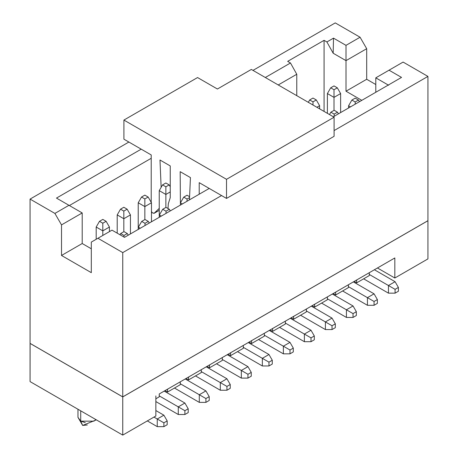 <?xml version="1.0" encoding="UTF-8"?>
<svg xmlns="http://www.w3.org/2000/svg" width="458" height="458" viewBox="0 0 458 458"><rect width="100%" height="100%" fill="white"/><g stroke="black" fill="none" stroke-linecap="round" stroke-linejoin="round"><path stroke-width="0.69" d="M201.28 369.698L201.28 372.566L201.28 369.698L188.536 377.054L188.536 379.922L201.28 372.566L188.536 379.922L188.536 377.054L180.263 381.829L201.28 369.698M195.486 375.909L220.309 390.239L220.309 382.596L201.28 371.61L220.309 382.596L220.309 390.239L226.933 390.239L226.933 386.42L220.309 382.596L226.933 378.772L206.243 366.829L226.933 378.772L220.309 382.596L226.933 386.42L226.933 390.239L220.309 390.239L195.486 375.909M186.051 378.485L188.536 379.922L186.051 378.485M185.227 378.966L205.911 390.909L209.22 396.639L209.22 400.464L205.911 402.376L199.293 402.376L174.469 388.04L199.293 402.376L199.293 394.733L205.911 390.909L185.227 378.966M230.242 388.327L226.933 390.239L230.242 388.327L230.242 384.508L226.933 386.42L230.242 384.508L226.933 378.772L230.242 384.508L230.242 388.327M180.263 383.741L205.911 398.552L205.911 402.376L209.22 400.464L209.22 396.639L205.911 398.552L209.22 396.639L205.911 390.909L199.293 394.733L180.263 383.741M369.291 275.561L356.679 282.844L354.2 281.412L356.679 282.844L369.291 275.561L369.291 272.693L394.83 257.951L159.241 393.966L180.263 381.829L180.263 384.697L167.519 392.054L165.035 390.622L167.519 392.054L180.263 384.697L180.263 381.829L167.519 389.191L167.519 392.054L167.519 389.191L159.241 393.966L159.241 396.834L155.852 398.792L159.241 396.834L159.241 393.966L394.83 257.951L369.291 272.693L369.291 275.561M348.406 287.618L335.662 294.981L333.178 293.544L335.662 294.981L348.406 287.618L348.406 284.756L369.291 272.693L356.679 279.975L356.679 282.844L356.679 279.975L348.406 284.756L348.406 287.618M327.39 299.755L314.646 307.112L312.161 305.681L314.646 307.112L327.39 299.755L327.39 296.887L348.406 284.756L335.662 292.112L335.662 294.981L335.662 292.112L327.39 296.887L327.39 299.755M306.368 311.892L293.624 319.249L291.145 317.812L293.624 319.249L306.368 311.892L306.368 309.024L327.39 296.887L314.646 304.244L314.646 307.112L314.646 304.244L306.368 309.024L306.368 311.892M285.351 324.024L272.607 331.38L270.128 329.949L272.607 331.38L285.351 324.024L285.351 321.155L306.368 309.024L293.624 316.381L293.624 319.249L293.624 316.381L285.351 321.155L285.351 324.024M264.335 336.161L251.591 343.517L249.106 342.086L251.591 343.517L264.335 336.161L264.335 333.292L285.351 321.155L272.607 328.518L272.607 331.38L272.607 328.518L264.335 333.292L264.335 336.161M243.312 348.292L230.574 355.648L228.09 354.217L230.574 355.648L243.312 348.292L243.312 345.429L264.335 333.292L251.591 340.649L251.591 343.517L251.591 340.649L243.312 345.429L243.312 348.292M222.296 360.429L209.552 367.785L207.073 366.354L209.552 367.785L209.552 364.917L243.312 345.429L230.574 352.786L230.574 355.648L230.574 352.786L222.296 357.561L222.296 360.429L222.296 357.561L209.552 364.917L209.552 367.785L222.296 360.429M427.927 258.907L394.83 278.017L377.449 267.987L394.83 278.017L394.83 257.951L394.83 278.017L427.927 258.907L427.927 220.727L122.75 396.92L122.75 435.1L155.852 415.99L155.852 395.924L155.852 415.99L122.75 435.1L30.073 381.594L30.108 343.391L122.75 396.92L427.927 220.727L427.927 258.907M122.75 435.1L122.75 396.92L30.073 343.408L30.073 381.594L122.75 435.1M321.596 303.099L346.42 317.434L346.42 309.785L327.39 298.799L346.42 309.785L346.42 317.434L321.596 303.099M332.353 294.025L353.038 305.967L332.353 294.025M300.58 315.236L325.403 329.565L325.403 321.922L306.368 310.936L325.403 321.922L325.403 329.565L300.58 315.236M311.337 306.156L332.021 318.098L311.337 306.156M279.557 327.367L304.381 341.702L304.381 334.059L285.351 323.067L304.381 334.059L304.381 341.702L279.557 327.367M290.315 318.293L311.005 330.235L290.315 318.293M258.541 339.504L283.365 353.834L283.365 346.191L264.335 335.204L283.365 346.191L283.365 353.834L258.541 339.504M269.298 330.424L289.983 342.372L269.298 330.424M237.525 351.641L262.348 365.971L262.348 358.328L243.312 347.336L262.348 358.328L262.348 365.971L237.525 351.641M248.282 342.561L268.966 354.503L248.282 342.561M216.502 363.772L241.332 378.108L241.332 370.459L222.296 359.473L241.332 370.459L241.332 378.108L216.502 363.772M227.26 354.698L247.95 366.64L227.26 354.698M363.629 278.83L388.458 293.16L388.458 285.517L369.291 274.457L388.458 285.517L388.458 293.16L363.629 278.83M353.37 281.888L374.06 293.83L353.37 281.888M342.613 290.967L367.436 305.297L367.436 297.654L348.406 286.662L367.436 297.654L374.06 293.83L377.369 299.566L377.369 303.385L377.369 299.566L374.06 293.83L367.436 297.654L367.436 305.297L342.613 290.967M155.852 401.563L178.276 414.507L178.276 406.864L159.241 395.878L178.276 406.864L178.276 414.507L155.852 401.563M164.21 391.098L184.895 403.046L164.21 391.098M155.852 410.545L163.878 415.177L155.852 410.545M77.974 409.246L77.974 417.33L80.717 421.148L80.717 410.832L80.717 421.148L93.953 421.148L95.854 419.568M346.42 317.434L353.038 317.434L353.038 313.61L346.42 309.785L353.038 305.967L356.347 311.698L356.347 315.522L353.038 317.434L346.42 317.434M325.403 329.565L332.021 329.565L332.021 325.747L325.403 321.922L332.021 318.098L335.33 323.835L335.33 327.653L332.021 329.565L325.403 329.565M304.381 341.702L311.005 341.702L311.005 337.878L304.381 334.059L311.005 330.235L314.314 335.966L314.314 339.79L311.005 341.702L304.381 341.702M283.365 353.834L289.983 353.834L289.983 350.015L283.365 346.191L289.983 342.372L293.297 348.103L293.297 351.927L289.983 353.834L283.365 353.834M262.348 365.971L268.966 365.971L268.966 362.146L262.348 358.328L268.966 354.503L272.275 360.24L272.275 364.058L268.966 365.971L262.348 365.971M241.332 378.108L247.95 378.108L247.95 374.283L241.332 370.459L247.95 366.64L251.259 372.371L251.259 376.195L247.95 378.108L241.332 378.108M374.386 269.751L395.077 281.699L374.386 269.751M388.458 293.16L395.077 293.16L395.077 289.341L388.458 285.517L395.077 281.699L398.386 287.429L398.386 291.254L395.077 293.16L388.458 293.16M367.436 305.297L374.06 305.297L374.06 301.473L367.436 297.654L374.06 301.473L377.369 299.566L374.06 301.473L374.06 305.297L377.369 303.385L374.06 305.297L367.436 305.297M199.293 402.376L205.911 402.376L205.911 398.552L199.293 394.733L199.293 402.376M178.276 414.507L184.895 414.507L184.895 410.689L178.276 406.864L184.895 403.046L188.204 408.776L188.204 412.601L184.895 414.507L178.276 414.507M147.327 420.913L157.254 426.644L157.254 419.001L153.945 417.089L157.254 419.001L163.878 415.177L167.187 420.913L167.187 424.732L167.187 420.913L163.878 415.177L157.254 419.001L157.254 426.644L147.327 420.913M427.927 220.687L122.75 396.88L30.073 343.374L30.073 199.093L128.875 142.049L30.073 199.093L30.073 343.374L122.75 396.88L427.927 220.687L427.927 76.406L334.088 130.582L427.927 76.406L427.927 220.687M85.251 422.597L80.717 421.148L82.652 425.436L80.717 421.148L77.929 417.284M87.335 424.972L82.652 425.436L96.346 419.854M353.038 317.434L356.347 315.522L356.347 311.698L353.038 313.61L353.038 317.434M346.42 309.785L353.038 313.61L356.347 311.698L353.038 305.967L346.42 309.785M332.021 329.565L335.33 327.653L335.33 323.835L332.021 325.747L332.021 329.565M325.403 321.922L332.021 325.747L335.33 323.835L332.021 318.098L325.403 321.922M311.005 341.702L314.314 339.79L314.314 335.966L311.005 337.878L311.005 341.702M304.381 334.059L311.005 337.878L314.314 335.966L311.005 330.235L304.381 334.059M289.983 353.834L293.297 351.927L293.297 348.103L289.983 350.015L289.983 353.834M283.365 346.191L289.983 350.015L293.297 348.103L289.983 342.372L283.365 346.191M268.966 365.971L272.275 364.058L272.275 360.24L268.966 362.146L268.966 365.971M262.348 358.328L268.966 362.146L272.275 360.24L268.966 354.503L262.348 358.328M247.95 378.108L251.259 376.195L251.259 372.371L247.95 374.283L247.95 378.108M241.332 370.459L247.95 374.283L251.259 372.371L247.95 366.64L241.332 370.459M395.077 293.16L398.386 291.254L398.386 287.429L395.077 289.341L395.077 293.16M388.458 285.517L395.077 289.341L398.386 287.429L395.077 281.699L388.458 285.517M184.895 414.507L188.204 412.601L188.204 408.776L184.895 410.689L184.895 414.507M178.276 406.864L184.895 410.689L188.204 408.776L184.895 403.046L178.276 406.864M157.254 426.644L163.878 426.644L163.878 422.82L157.254 419.001L163.878 422.82L167.187 420.913L163.878 422.82L163.878 426.644L167.187 424.732L163.878 426.644L157.254 426.644M252.999 70.389L335.25 22.9L360.074 37.23L366.692 48.697L366.692 79.274L375.795 84.53L366.692 79.274L366.692 48.697L360.074 37.23L335.25 22.9L252.999 70.389M221.552 195.555L122.75 252.598L122.75 396.88L122.75 252.598L97.926 238.269L91.308 242.087L91.308 272.665L61.515 255.467L61.515 224.889L54.897 213.422L30.073 199.093L54.897 213.422L68.963 205.304L56.471 198.091L141.201 149.165L56.471 198.091L68.963 205.304L54.897 213.422L61.515 224.889L61.515 255.467L91.308 272.665L91.308 242.087L97.926 238.269L122.75 252.598L221.552 195.555M403.103 62.076L427.927 76.406L403.103 62.076L389.037 70.194L403.103 62.076M265.325 77.505L290.481 62.981L287.67 61.361L324.075 40.338L326.892 41.964L333.51 38.14L346.008 45.353L360.074 37.23L346.008 45.353L346.008 60.639L366.692 48.697L346.008 60.639L346.008 91.216L366.692 79.274L346.008 91.216L361.809 100.342L346.008 91.216L346.008 60.639L333.178 53.237L326.892 41.964L324.075 40.338L287.67 61.361L290.481 62.981L265.325 77.505M375.795 92.27L375.795 77.843L389.037 70.194L401.529 77.408L333.344 116.779L401.529 77.408L389.037 70.194L375.795 77.843L375.795 92.27M209.22 188.438L124.49 237.359L111.992 230.145L97.926 238.269L111.992 230.145L124.49 237.359L209.22 188.438M91.308 248.78L82.205 243.524L61.515 255.467L82.205 243.524L82.205 212.947L61.515 224.889L82.205 212.947L68.963 205.304L82.205 212.947L82.205 243.524L91.308 248.78M334.008 110.378L334.008 97.382L327.39 93.558L327.39 113.338L327.39 93.558L334.008 97.382L334.008 110.378M340.626 93.558L340.626 112.571L340.626 93.558L334.008 97.382L334.008 89.739L330.699 87.827L327.39 93.558L330.699 87.827L334.008 89.739L334.008 97.382L340.626 93.558L337.317 87.827L340.626 93.558M350.473 106.886L348.572 105.787L348.572 107.985L348.572 105.787L350.473 106.886M319.61 105.695L319.61 108.844L319.61 105.695L316.879 107.269L319.61 105.695L316.301 99.959L319.61 105.695M182.33 203.965L180.429 202.865L180.429 205.064L180.429 202.865L182.33 203.965M165.865 207.451L165.865 194.461L159.241 190.637L159.241 217.292L159.241 190.637L165.865 194.461L165.865 207.451M140.291 228.233L138.39 227.134L138.39 229.332L138.39 227.134L140.291 228.233M102.81 235.446L102.81 230.861L96.186 227.042L96.186 239.271L96.186 227.042L102.81 230.861L102.81 235.446M109.428 227.042L109.428 231.628L109.428 227.042L102.81 230.861L102.81 223.218L99.501 221.306L96.186 227.042L99.501 221.306L102.81 223.218L102.81 230.861L109.428 227.042L106.119 221.306L109.428 227.042M123.826 231.719L123.826 218.729L117.208 214.905L117.208 233.156L117.208 214.905L123.826 218.729L123.826 231.719M130.444 214.905L130.444 233.918L130.444 214.905L123.826 218.729L123.826 211.086L120.517 209.174L117.208 214.905L120.517 209.174L123.826 211.086L123.826 218.729L130.444 214.905L127.135 209.174L130.444 214.905M161.313 216.102L159.407 215.002L159.407 217.201L159.407 215.002L161.313 216.102M151.466 202.774L151.466 221.786L151.466 202.774L144.843 206.592L138.224 202.774L138.224 229.429L138.224 202.774L144.843 206.592L144.843 219.588L144.843 198.949L141.533 197.037L138.224 202.774L141.533 197.037L144.843 195.125L148.157 197.037L151.466 202.774L148.157 197.037L144.843 195.125L141.533 197.037L144.843 198.949L148.157 197.037L144.843 198.949L144.843 206.592L151.466 202.774M69.376 205.539L151.214 158.291L69.376 205.539M278.235 84.959L296.773 74.259L290.481 62.981L296.773 74.259L296.773 95.659L296.773 74.259L278.235 84.959M324.075 111.426L324.075 40.338L324.075 111.426M388.619 85.245L375.795 77.843L388.619 85.245M326.892 41.964L333.178 53.237L333.51 38.14L326.892 41.964M346.008 60.639L346.008 45.353L333.51 38.14L333.178 53.237L346.008 60.639M334.008 85.915L337.317 87.827L334.008 89.739L337.317 87.827L334.008 85.915L330.699 87.827L334.008 85.915M355.19 98.144L358.5 100.056L359.45 101.705L358.5 100.056L355.19 98.144L351.881 100.056L348.572 105.787L351.881 100.056L355.19 98.144M355.19 101.968L351.881 100.056L355.19 101.968L358.5 100.056L355.19 101.968L355.19 104.166L355.19 101.968M334.174 110.281L337.483 112.193L338.433 113.836L337.483 112.193L334.174 110.281L330.865 112.193L329.497 114.557L330.865 112.193L334.174 110.281M334.174 114.099L330.865 112.193L334.174 114.099L337.483 112.193L334.174 114.099L334.174 116.298L334.174 114.099M312.991 98.052L316.301 99.959L312.991 98.052L309.677 99.959L308.314 102.323L309.677 99.959L312.991 98.052M312.991 105.025L312.991 101.871L309.677 99.959L312.991 101.871L316.301 99.959L312.991 101.871L312.991 105.025M187.047 195.222L189.589 196.694L187.047 195.222L183.738 197.135L180.429 202.865L183.738 197.135L187.047 195.222M187.047 199.047L183.738 197.135L187.047 199.047L189.549 197.598L187.047 199.047L187.047 201.239L187.047 199.047M165.865 182.994L169.174 184.906L170.25 186.767L169.174 184.906L165.865 182.994L162.55 184.906L159.241 190.637L162.55 184.906L165.865 182.994M170.25 191.925L165.865 194.461L165.865 186.812L162.55 184.906L165.865 186.812L169.174 184.906L165.865 186.812L165.865 194.461L170.25 191.925M123.992 231.628L127.301 233.54L128.251 235.183L127.301 233.54L123.992 231.628L120.683 233.54L119.979 234.754L120.683 233.54L123.992 231.628M123.992 237.072L123.992 235.446L120.683 233.54L123.992 235.446L127.301 233.54L123.992 235.446L123.992 237.072M145.009 219.491L148.318 221.403L149.274 223.052L148.318 221.403L145.009 219.491L141.699 221.403L138.39 227.134L141.699 221.403L145.009 219.491M145.009 223.315L141.699 221.403L145.009 223.315L148.318 221.403L145.009 223.315L145.009 225.513L145.009 223.315M102.81 219.399L106.119 221.306L102.81 223.218L106.119 221.306L102.81 219.399L99.501 221.306L102.81 219.399M123.826 207.262L127.135 209.174L123.826 211.086L127.135 209.174L123.826 207.262L120.517 209.174L123.826 207.262M166.031 207.359L169.34 209.266L170.29 210.915L169.34 209.266L166.031 207.359L162.716 209.266L159.407 215.002L162.716 209.266L166.031 207.359M166.031 211.178L162.716 209.266L166.031 211.178L169.34 209.266L166.031 211.178L166.031 213.376L166.031 211.178M199.213 194.221L199.213 182.656L226.515 198.423L226.515 179.313L123.912 120.07L123.912 139.18L151.214 154.947L151.214 202.339L151.214 154.947L123.912 139.18L123.912 120.07L226.515 179.313L226.515 198.423L199.213 182.656L199.213 194.221M151.466 211.516L152.348 212.833L154.197 213.233L159.241 208.379L154.043 213.348L152.348 212.833L151.466 211.516M168.321 203.69L170.25 197.656L170.25 165.939L159.985 160.014L161.142 187.345L159.985 160.014L170.25 165.939L170.25 197.656L168.321 203.69L168 208.493M180.412 205.11L180.177 171.67L190.436 177.595L189.452 199.854L190.436 177.595L180.177 171.67L180.412 205.11M251.339 69.433L334.088 117.208L334.088 136.318L226.515 198.423L334.088 136.318L334.088 117.208L226.515 179.313L334.088 117.208L251.339 69.433L217.413 89.018L197.553 77.551L123.912 120.07L197.553 77.551L217.413 89.018L251.339 69.433M159.241 210.319L154.197 213.233L159.241 210.319M77.974 417.33L82.652 425.436M159.241 210.348L154.043 213.348"/></g></svg>
